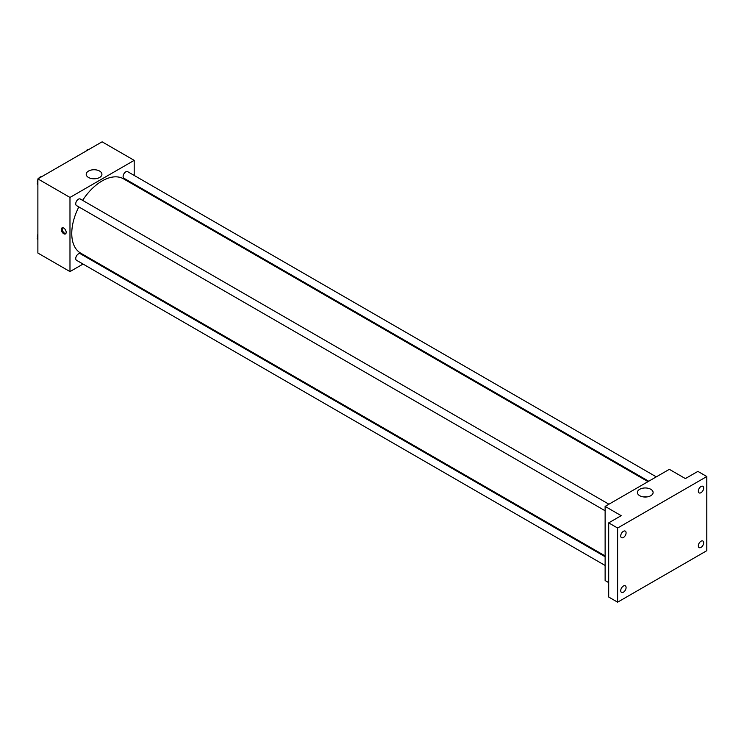 <?xml version="1.0" encoding="UTF-8"?>
<svg xmlns="http://www.w3.org/2000/svg" width="744" height="744" viewBox="0 0 744 744"><rect width="100%" height="100%" fill="white"/><g stroke="black" fill="none" stroke-linecap="round" stroke-linejoin="round"><path stroke-width="1.12" d="M83.04 264.055L69.983 271.588L37.879 253.053L37.879 178.895L102.095 141.825L134.199 160.36L134.199 175.435M91.317 259.275L90.61 259.684M78.836 206.916A42.882 24.757 120 0 0 71.768 233.486A42.882 24.757 120 0 0 80.65 253.118L605.123 555.917M648.005 481.638L123.532 178.839A42.882 24.757 120 0 0 82.621 200.369M134.199 184.177L134.199 184.996M69.983 271.588L69.983 197.439L134.199 160.36M656.282 476.858L127.67 171.669A3.785 2.186 120 0 0 124.76 172.682A3.785 2.186 120 0 0 123.104 176.486A3.785 2.186 120 0 0 123.885 178.225L648.721 481.229M605.123 556.735L80.296 253.732A3.785 2.186 120 0 0 77.376 254.746A3.785 2.186 120 0 0 75.73 258.549A3.785 2.186 120 0 0 76.511 260.279L605.123 565.477M605.123 510.765L76.511 205.577A3.785 2.186 -60 0 1 76.511 201.206A3.785 2.186 -60 0 1 80.296 199.02L608.908 504.209M69.983 197.439L37.879 178.895M88.508 177.472A7.858 4.538 180 0 1 86.211 174.263A7.858 4.538 180 0 1 94.06 169.734A7.858 4.538 180 0 1 101.919 174.263A7.858 4.538 180 0 1 97.073 178.458A7.858 4.538 180 0 1 88.508 177.472M66.188 232.323A3.469 2 60 0 1 65.472 233.914A3.469 2 60 0 1 62.003 231.905A3.469 2 60 0 1 62.003 227.906A3.469 2 60 0 1 64.681 228.836A3.469 2 60 0 1 66.188 232.323M65.863 233.551A3.469 2 60 0 1 62.905 231.393A3.469 2 60 0 1 62.515 227.748M92.163 178.662A7.858 4.538 180 0 1 95.967 178.662M608.694 582.608L605.123 580.553L605.123 506.394L669.34 469.325L685.391 478.587L697.881 471.38L706.8 476.532L706.8 550.681L617.613 602.175L608.694 597.023L608.694 522.874L621.175 515.666L605.123 506.394M617.613 602.175L617.613 528.026L608.694 522.874M617.613 528.026L706.8 476.532M639.701 495.699A7.858 4.538 180 0 1 637.403 492.491A7.858 4.538 180 0 1 645.262 487.962A7.858 4.538 180 0 1 653.111 492.491A7.858 4.538 180 0 1 648.266 496.685A7.858 4.538 180 0 1 639.701 495.699M643.355 496.89A7.858 4.538 180 0 1 647.159 496.89M701.006 492.686A3.785 2.186 -60 0 1 699.109 492.881A3.785 2.186 -60 0 1 698.532 489.85A3.785 2.186 -60 0 1 701.006 486.511A3.785 2.186 -60 0 1 702.894 486.325A3.785 2.186 -60 0 1 703.471 489.357A3.785 2.186 -60 0 1 701.006 492.686M623.407 537.494A3.785 2.186 -60 0 1 621.519 537.679A3.785 2.186 -60 0 1 620.933 534.648A3.785 2.186 -60 0 1 623.407 531.309A3.785 2.186 -60 0 1 625.295 531.123A3.785 2.186 -60 0 1 625.881 534.155A3.785 2.186 -60 0 1 623.407 537.494M623.407 592.196A3.785 2.186 -60 0 1 621.519 592.382A3.785 2.186 -60 0 1 620.933 589.35A3.785 2.186 -60 0 1 623.407 586.021A3.785 2.186 -60 0 1 625.295 585.826A3.785 2.186 -60 0 1 625.881 588.867A3.785 2.186 -60 0 1 623.407 592.196M701.006 547.398A3.785 2.186 -60 0 1 699.109 547.584A3.785 2.186 -60 0 1 698.532 544.552A3.785 2.186 -60 0 1 701.006 541.214A3.785 2.186 -60 0 1 702.894 541.028A3.785 2.186 -60 0 1 703.471 544.059A3.785 2.186 -60 0 1 701.006 547.398M37.879 184.819L37.2 183.861L37.879 182.122M39.488 177.965L44.203 175.24M37.879 184.252L37.2 183.861M37.879 179.611A3.785 2.186 120 0 0 37.377 181.703A3.785 2.186 120 0 0 37.6 182.819M41.534 176.728A3.785 2.186 120 0 0 38.493 178.541M86.862 150.613L91.586 147.889M88.908 149.377A3.785 2.186 120 0 0 85.876 151.19M37.879 239.531L37.2 238.573L37.879 236.834M37.879 238.954L37.2 238.573M37.879 234.323A3.785 2.186 120 0 0 37.377 236.406A3.785 2.186 120 0 0 37.6 237.531"/></g></svg>
